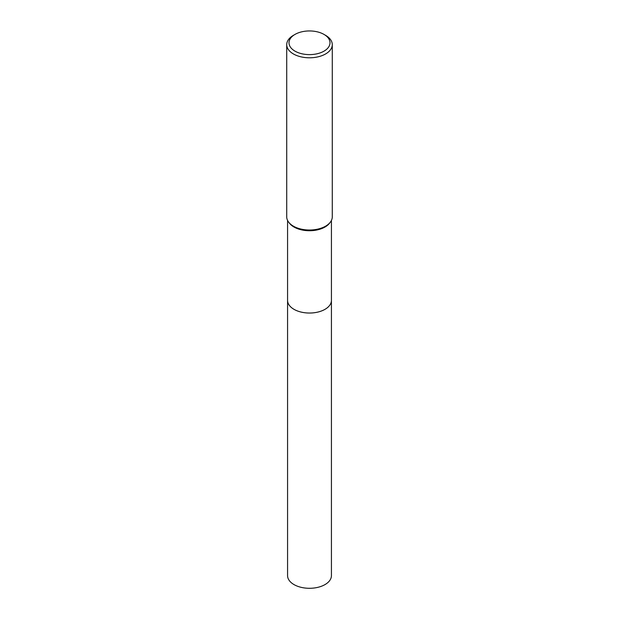 <?xml version="1.0" encoding="UTF-8"?>
<svg xmlns="http://www.w3.org/2000/svg" width="619" height="619" viewBox="0 0 619 619"><rect width="100%" height="100%" fill="white"/><g stroke="black" fill="none" stroke-linecap="round" stroke-linejoin="round"><path stroke-width="0.93" d="M331.428 300.091A21.928 12.659 180 0 1 331.428 300.377A21.928 12.659 180 0 1 325.006 309.322A21.928 12.659 180 0 1 301.113 312.069A21.928 12.659 180 0 1 287.572 300.377A21.928 12.659 180 0 1 287.572 300.091M331.428 300.176A21.928 12.659 180 0 1 325.006 309.33A21.928 12.659 180 0 1 300.942 312.038A21.928 12.659 180 0 1 287.572 300.176M324 34.416L325.609 35.345A22.779 13.154 180 0 1 332.279 44.645L332.279 216.874A22.779 13.154 180 0 1 330.291 222.236L329.517 223.242A21.928 12.659 180 0 1 325.006 227.026A21.928 12.659 180 0 1 289.483 223.242L288.709 222.236A22.779 13.154 180 0 1 286.721 216.874L286.721 44.645A22.779 13.154 180 0 1 293.391 35.345L295 34.416A20.504 11.838 180 0 1 324 34.416A20.504 11.838 180 0 1 324 51.153A20.504 11.838 180 0 1 295.008 51.153A20.504 11.838 180 0 1 295 34.416L293.391 35.345M330.291 222.236A22.779 13.154 180 0 1 325.609 226.167A22.779 13.154 180 0 1 288.709 222.236M332.279 44.645A22.779 13.154 180 0 1 325.609 53.946A22.779 13.154 180 0 1 300.78 56.793A22.779 13.154 180 0 1 286.721 44.645M287.572 300.377A21.928 12.659 180 0 0 293.994 309.33A21.928 12.659 180 0 0 317.895 312.077A21.928 12.659 180 0 0 331.428 300.377L331.428 575.639A21.928 12.659 180 0 1 317.887 587.33A21.928 12.659 180 0 1 293.994 584.584A21.928 12.659 180 0 1 287.572 575.639L287.572 220.441M331.428 300.377L331.428 220.441"/></g></svg>
